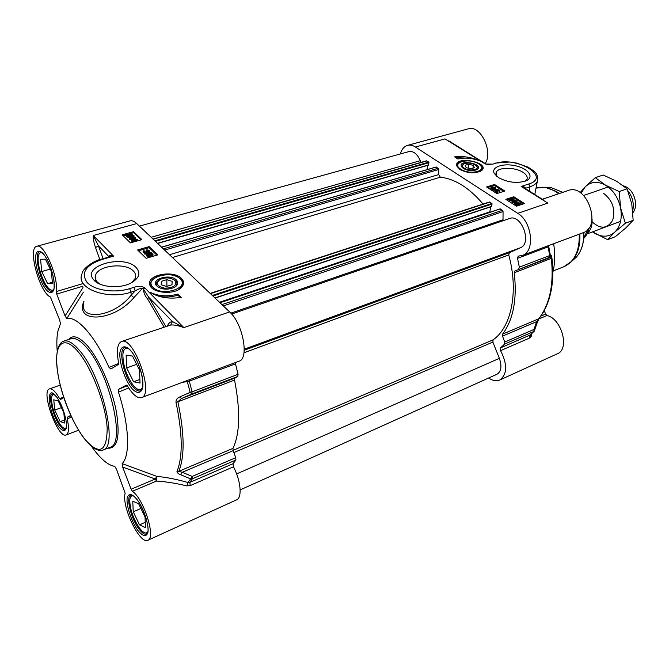 <?xml version="1.0" encoding="UTF-8"?>
<svg xmlns="http://www.w3.org/2000/svg" width="669" height="669" viewBox="0 0 669 669"><rect width="100%" height="100%" fill="white"/><g stroke="black" fill="none" stroke-linecap="round" stroke-linejoin="round"><path stroke-width="1" d="M173.915 279.667L176.181 281.498C177.586 283.564 177.042 285.496 174.559 287.302M158.929 287.603L157.182 286.098C155.651 283.832 156.354 281.774 159.281 279.926M174.918 280.462L175.395 280.997C176.85 285.621 173.246 288.013 164.599 288.163C156.797 286.215 155.35 283.271 160.267 279.341C165.912 277.142 170.796 277.518 174.918 280.462M166.807 279.642L172.125 281.34L172.008 284.751L166.531 286.483L161.179 284.768L161.338 281.34L166.807 279.642L166.932 286.357M161.338 281.34L161.421 284.843M182.779 283.23L181.909 287.034M151.512 287.611L150.441 284.375M176.382 280.002C170.344 273.462 150.6 278.881 156.387 285.604C160.953 289.552 166.857 290.195 174.091 287.545C178.029 285.27 178.799 282.753 176.382 280.002M53.763 399.803L58.295 401.04L63.839 412.748L64.751 423.042L60.168 421.595L54.724 410.055L53.763 399.803M54.724 410.055L61.423 407.63M60.168 421.595L64.483 419.998M53.286 393.782L52.257 395.32M64.182 428.202L65.955 428.72M54.381 394.509C52.809 394.1 51.873 395.162 51.546 397.721C51.588 406.794 54.557 415.884 60.478 424.974L62.108 426.83C63.99 428.57 65.395 428.779 66.323 427.458M40.575 259.329L45.383 259.154L51.396 271.447L52.475 283.731L47.616 283.648L41.721 271.53L40.575 259.329M41.721 271.53L50.242 269.089M47.616 283.648L52.349 282.251M40.842 251.837L39.262 253.76M50.836 289.986L53.261 290.747M42.373 252.89C40.182 252.021 38.819 253.334 38.292 256.821C37.046 264.523 42.423 281.599 47.976 287.662L48.26 287.979C50.727 290.572 52.608 290.94 53.921 289.075M132.763 501.24L138.642 503.715L145.048 517.003L145.441 527.598L139.52 524.872L133.248 511.802L132.763 501.24M133.248 511.802L140.925 508.457M139.52 524.872L145.248 522.33M131.91 495.027L130.463 497.234M144.847 532.833L147.389 533.31M133.557 495.921C131.258 495.277 129.987 496.824 129.753 500.554C130.104 509.87 133.407 519.136 139.662 528.343L142.071 531.035C144.805 533.486 146.754 533.619 147.924 531.445M126.107 355.105L132.495 356.075L139.545 370.158L140.022 383.044L133.566 381.765L126.684 367.917L126.107 355.105M126.684 367.917L136.652 364.388M133.566 381.765L139.888 379.465M126.249 347.395L123.907 350.28M137.856 389.299L141.502 390.052M128.691 348.766C125.254 347.37 123.313 349.385 122.862 354.821C123.113 366.194 126.734 376.58 133.741 385.971L134.176 386.456C137.973 390.362 140.749 390.696 142.522 387.443M147.841 540.251L236.609 499.835C242.362 497.769 240.815 480.518 233.456 466.811L233.038 463.701L235.898 460.021L235.747 457.696L192.195 476.428L190.615 478.887L192.404 478.787L192.195 476.428L182.269 472.289L180.705 474.747L190.615 478.887L188.014 482.533C177.16 479.397 166.765 477.34 156.814 476.37L155.225 479.029L156.521 481.044L156.814 476.37L122.143 463.634L122.678 467.096L155.225 479.029L131.107 489.215L132.395 491.272C143.843 498.865 156.161 538.11 147.841 540.251C139.946 545.059 121.198 505.898 125.17 493.296L116.498 469.237L114.767 466.368M118.672 363.468L109.005 367.39L110.878 368.987L118.363 364.446L118.555 362.523C116.331 350.707 117.301 343.707 121.465 341.524C133.549 335.579 154.648 394.543 141.535 397.603L238.984 361.21C249.42 358.776 242.914 323.545 229.643 311.921L136.735 223.571C134.277 221.272 132.086 220.369 130.162 220.862L36.795 246.276C43.945 242.855 58.696 277.025 56.271 291.584L56.723 294.067L82.897 286.198M182.587 382.275L187.295 381.648L190.163 392.343L179.76 396.943L181.458 398.532L191.852 393.982L192.053 391.833L190.163 392.343L191.852 393.982L237.796 376.421L238.072 374.297L235.195 362.631M237.796 376.421L234.861 378.102L181.458 398.532L177.879 401.793L175.972 402.27C182.604 433.587 182.946 456.651 176.984 471.444C177.017 472.699 178.263 473.803 180.705 474.747M234.56 380.051C240.506 410.699 239.979 433.479 232.971 448.381L233.163 450.655L182.269 472.289L178.799 471.336C184.836 456.467 184.527 433.286 177.879 401.793L234.56 380.051L234.861 378.102M233.163 450.655L235.747 457.696M152.131 254.529L150.45 254.538M150.809 253.727L152.298 254.329L150.383 254.488L150.809 253.727L150.826 254.371M149.797 254.646L149.814 255.29L147.456 255.341L147.322 254.864L149.797 254.646L149.246 255.608L147.464 255.341M150.4 253.359L152.758 253.777L153 254.479L152.156 255.081L150.542 254.981L149.639 255.984L146.879 255.516L146.62 254.722L147.64 254.011L149.689 254.153L150.4 253.359M152.933 254.596L152.172 255.725L150.558 255.625L149.664 256.628L146.896 256.16L146.636 255.182M151.353 252.322L144.512 253.2L151.353 252.322M151.595 253.267L151.654 252.614M150.115 253.459L144.839 254.136L144.813 253.492M144.839 254.136L143.074 251.711M144.42 250.925L143.877 251.837L145.708 252.104L146.377 251.644L145.892 250.959L148.71 250.842L146.745 249.83L149.154 250.281L149.371 251L146.971 251.519L146.126 252.481L143.291 252.012L143.057 251.276L143.952 250.591L144.437 251.569L143.919 251.879M146.235 251.193L145.909 251.603L145.892 250.959M148.535 251.042L147.013 250.867L146.996 250.223M147.013 250.867L146.745 249.83M149.321 251.101L148.577 252.23L147.013 252.163M147.013 252.205L146.645 252.924M131.994 235.856L130.739 236.425L127.21 235.689L131.994 235.856M130.923 236.366L127.336 235.956M132.228 235.58L127.495 235.045L128.757 234.468L132.061 234.802L132.228 235.58L128.565 235.162M134.059 235.789L131.157 236.809L126.809 236.274L126.516 235.229L125.571 234.827L128.348 234.083L132.705 234.618L132.997 235.672L134.059 235.789L133.951 236.717L133.925 236.082M133.951 236.717L132.838 236.583L132.813 235.948M132.838 236.583L131.408 237.378M129.811 237.687L126.842 236.918L126.483 236.124M126.474 235.856L125.471 235.747L125.446 235.112M132.086 235.438L132.077 234.819M134.72 238.013L133.089 238.03M133.44 237.236L134.895 237.804L133.006 237.963L133.44 237.236L133.465 237.871M132.437 238.741L130.129 238.791L130.689 237.863L132.562 238.557L130.112 238.774M133.039 236.876L135.355 237.286L135.581 237.947L134.728 238.54L133.148 238.44L132.236 239.393L129.535 238.942L129.293 238.206L130.321 237.495L132.328 237.637L133.039 236.876M135.514 238.072L134.854 239.151M134.344 239.259L133.164 238.758M133.173 239.076L133.031 239.644M132.069 240.087L129.56 239.577L129.309 238.632M137.02 240.246L132.495 241.091M134.151 239.77L136.267 239.41L137.178 240.029L135.339 240.924L132.403 241.016L134.151 239.77L134.176 240.414M137.663 239.519L137.864 240.146L135.715 241.292L131.826 241.174L131.626 240.547L133.783 239.41L137.663 239.519M132.721 242.245L131.634 240.924M156.872 255.157L149.137 247.689L138.458 250.783M141.05 239.878L133.624 232.712L129.527 233.849M127.344 234.459L125.914 234.861M125.504 234.978L123.046 235.664M130.422 242.897L122.193 234.827L133.583 231.65L141.87 239.644L130.422 242.897M133.583 231.65L133.624 232.712M146.151 258.326L137.605 249.947L149.103 246.618L157.708 254.906L146.151 258.326M149.103 246.618L149.137 247.689M181.199 297.379C168.839 299.21 158.511 297.513 150.216 292.303C158.57 296.292 167.785 296.885 177.854 294.076L181.199 297.379M180.254 297.538L177.87 295.18C171.824 297.044 165.519 297.429 158.971 296.334M177.854 294.076L177.87 295.18M110.117 256.637L113.563 256.135C110.694 255.215 109.147 255.366 108.938 256.57L108.955 256.971M93.3 235.538L93.284 235.505C93.066 238.549 93.819 242.579 95.55 247.605L98.443 245.832L93.3 235.538M165.845 326.531L148.71 297.27L147.598 298.976L164.106 327.116M121.465 341.524L170.754 325.009C173.89 324.699 178.255 325.56 183.833 327.601L172.418 321.538L148.71 297.27L143.333 288.983C143.634 292.696 145.056 296.033 147.598 298.976M143.509 289.125L144.88 287.988L143.333 288.983L142.48 288.389L133.85 297.63C113.596 321.998 74.134 323.662 83.943 301.167M170.754 325.009L172.418 321.538C170.202 321.781 168.521 323.269 167.392 326.004M36.795 246.276C27.362 247.722 39.513 292.529 50.418 297.036L59.75 320.267L60.427 323.696L57.777 331.657C56.781 337.017 56.589 343.49 57.208 351.074M63.814 397.528L60.545 399.502L59.566 398.573C55.485 391.507 52.123 388.279 49.481 388.89C40.508 391.022 57.944 439.081 66.181 434.917C68.832 433.445 69.183 428.068 67.235 418.777L71.608 417.163M71.006 415.859L67.318 417.222L67.235 418.777M67.318 417.222L70.772 415.34M91.628 446.532C96.018 452.779 100.308 457.655 104.498 461.142C108.161 464.161 111.539 465.883 114.625 466.31M131.107 489.215L122.678 467.096M122.143 463.634C130.396 455.681 129.259 425.275 118.455 392.093L128.716 387.97M127.344 385.77L118.681 389.274L118.455 392.093M118.681 389.274L126.382 385.101M141.535 397.603C137.521 398.59 132.88 394.785 127.612 386.189L126.29 385.135M109.005 367.39C95.132 336.047 76.994 315.843 66.816 318.528L83.324 292.303M82.989 287.545L65.069 315.96L66.816 318.528M65.069 315.96L56.723 294.067M186.994 380.628L187.295 381.648L189.202 381.171L235.388 363.894M179.76 396.943C177.218 397.93 175.955 399.711 175.972 402.27M233.038 463.701L189.795 482.424L188.014 482.533L186.785 485.878L190.28 485.585L233.456 466.811M132.395 491.272L156.521 481.044C166.146 481.697 176.231 483.311 186.785 485.878M229.643 311.921L183.833 327.601L144.88 287.988L143.843 287.277L142.48 288.389C140.498 288.272 138.082 289.1 135.23 290.856L131.132 295.246L133.85 297.63M143.843 287.277C140.758 286.115 137.438 286.14 133.875 287.344L135.23 290.856L131.007 292.169L131.132 295.246C113.212 318.235 77.562 321.145 83.976 301.702M95.174 281.298L95.5 280.855M136.225 267.642C124.083 253.927 80.991 265.769 93.702 279.834C99.447 287.386 120.186 289.067 131.224 282.903C139.219 278.17 140.883 273.077 136.225 267.642M181.441 278.421C173.497 269.766 146.779 274.758 149.756 284.526C150.885 292.888 173.488 295.355 180.99 287.946C184.301 284.751 184.452 281.574 181.441 278.421M99.79 284.082L96.888 281.649C95.174 279.558 94.739 277.359 95.583 275.068C98.619 265.133 125.864 262.415 133.474 271.104C135.631 273.345 136.233 275.753 135.28 278.329L131.826 282.577M462.304 167.71L461.911 167.116L463.4 164.089M476.545 166.021L477.415 167.116L476.512 169.809M464.253 168.145C461.936 166.472 461.827 165.017 463.918 163.788C469.345 162.358 473.66 163.269 476.872 166.531C478.996 170.035 468.885 171.356 464.253 168.145M470.742 168.822L466.126 167.585L465.156 165.276L468.768 164.206L473.351 165.427L474.354 167.735L470.742 168.822M473.351 165.427L472.933 168.17M468.768 164.206L468.166 168.136M457.186 166.974L457.094 165.477M482.173 169.014L481.63 170.578M463.266 168.437C467.848 170.812 472.289 171.256 476.596 169.767C486.187 164.423 458.106 158.494 461.359 166.539L463.266 168.437M534.698 330.494L534.046 329.416L504.71 342.035L504.568 344.109L500.504 347.913L500.579 350.648C507.587 364.53 507.311 374.322 499.751 380.017C496.398 381.422 492.685 380.753 488.629 378.01M504.71 342.035L502.528 336.122L536.555 321.655L534.046 329.416L533.879 331.456L534.347 331.088M548.496 300.774C552.661 288.331 553.815 274.106 551.95 258.1L551.365 255.851L550.972 256.637L551.223 255.341L550.328 255.173L550.127 256.436L550.972 256.637L549.943 257.582L514.879 270.995L549.048 257.473L550.127 256.444L550.328 255.173L549.048 257.473L551.348 258.527C554.016 284.233 549.801 304.336 538.696 318.82L502.611 334.107L502.528 336.122M502.611 334.107C513.357 319.523 517.229 299.076 514.235 272.768L551.942 258.125C554.618 283.756 550.319 303.902 539.055 318.578L539.214 318.385M514.879 270.995L514.235 272.768M400.397 153.954C401.718 149.287 404.093 146.436 407.513 145.382C410.03 144.73 412.673 145.273 415.432 147.021L517.773 213.352C532.256 221.774 535.284 251.753 522.272 255.441L518.207 256.152L517.505 258.326L519.336 267.14L518.701 269.072M492.735 188.675L491.314 188.081L492.769 188.081L492.735 188.675L491.506 188.466M494.709 188.181L492.902 187.462L494.776 187.445L494.709 188.181M494.834 188.131L493.02 187.847M493.212 188.959L491.138 188.616L490.703 187.889L492.451 187.696L492.777 186.935L495.177 187.32L495.67 188.14L493.471 188.349L493.128 189.452M492.476 189.62L491.046 189.185L490.67 188.073M495.528 188.307L495.077 189.051L493.521 188.984M492.852 189.762L498.02 189.135L492.852 189.762L492.76 190.339L492.493 189.528M497.937 189.595L498.02 189.135M496.657 189.862L492.76 190.339M499.032 190.916L499.091 190.205L497.502 189.988L497.828 190.882L495.612 190.841L497.602 191.769L495.461 191.393L495.018 190.657L496.724 190.431L497.017 189.678L499.492 190.08L499.952 190.874L499.032 190.916L498.932 191.493L499.45 191.76L499.551 191.192M499.116 190.874L497.318 190.59M497.343 191.543L497.828 190.882M497.268 191.476L497.351 190.991M497.126 191.476L495.813 191.225M494.993 190.824L495.369 191.961L497.51 192.346L497.602 191.769M499.818 191.033L499.45 191.76M515.95 203.343L516.727 202.866L519.612 203.167L520.139 203.819L515.95 203.343M519.612 203.167L519.504 203.744L516.677 203.426M515.883 203.568L520.089 204.053L519.311 204.538L516.393 204.237L515.883 203.568M519.286 204.555L516.368 204.221M514.26 203.384L516.192 202.54L520.047 203.008L521.787 204.254L519.846 204.873L515.95 204.388L515.205 203.493L514.26 203.384L514.152 203.961L514.235 203.142M520.833 204.731L520.791 204.137M518.074 205.659L515.841 204.973L515.205 203.493M515.097 204.07L514.152 203.961M514.093 202.163L512.638 201.545L514.11 201.553L514.093 202.163L512.814 201.938M516.083 201.653L514.227 200.892L516.117 200.892L516.083 201.653M516.192 201.603L514.336 201.285M514.595 202.464L512.479 202.113L512.019 201.344L513.775 201.16L514.076 200.357L516.518 200.759L517.045 201.62L514.829 201.829L514.486 203.042L512.37 202.69L511.986 201.528M515.933 202.64L514.887 202.473M512.32 200.039L510.74 200.324L509.736 199.63L513.19 199.019L513.399 199.479L512.32 200.039M513.19 199.671L509.837 200.014M509.535 200.223L509.117 199.487L510.338 198.768L513.591 198.885L514.018 199.63L512.797 200.34L509.535 200.223L509.435 200.8L509.084 199.688M513.951 200.073L512.697 200.917L509.435 200.8M503.715 191.384L494.358 185.413L487.534 187.579M523.334 203.886L513.625 197.698L510.84 198.618M509.853 198.944L506.793 199.956M513.8 196.745L524.437 203.518L516.493 206.194L505.856 199.362L513.8 196.745L513.625 197.698M494.516 184.468L504.819 191.033L496.891 193.592L486.597 186.977L494.516 184.468L494.358 185.413M454.594 156.889C463.165 155.927 471.319 157.182 479.063 160.644C471.662 157.951 464.637 157.416 458.006 159.046L454.594 156.889M468.099 158.202L455.806 157.65M525.324 188.608L525.382 188.273C525.324 187.136 523.919 186.526 521.168 186.45L524.078 187.83M543.646 200.048L523.242 187.312M485.209 163.562L485.577 163.077C493.02 150.224 479.982 124.568 468.292 128.841L407.513 145.382M485.033 163.462L486.238 164.064M453.523 143.802L450.388 141.836M553.648 243.725C555.287 254.145 555.011 263.711 552.82 272.417M544.248 310.659L545.628 314.087L540.928 316.069M499.751 380.017L557.302 353.809C569.946 349.285 561.801 318.779 546.999 315.5L545.628 314.087M522.272 255.441L583.134 232.712C602.326 226.875 586.73 182.913 568.173 190.54L542.383 199.253M530.032 335.069L500.504 347.913M500.579 350.648L529.764 337.962L531.186 336.356L531.939 333.438M537.19 322.734L534.188 331.272L529.94 335.144L531.186 336.356M537.257 322.542L536.555 321.655L539.055 318.578L537.257 322.542M551.95 258.1L551.223 255.341M517.505 258.326L547.961 246.936L548.772 245.54M548.563 245.623L550.319 255.19L548.547 245.632M415.432 147.021L445.01 138.901L484.473 163.537L486.012 163.947C485.51 164.49 491.924 164.44 491.949 163.98L491.891 163.997M485.493 164.022L492.852 164.131L495.486 163.336C516.652 156.061 551.708 177.026 528.836 183.967L529.973 186.776L529.171 191.008M498.589 177.678C508.197 182.645 517.438 183.666 526.311 180.73C534.556 177.026 528.267 168.555 515.682 165.82C503.213 162.868 490.937 167.041 494.215 173.346L498.589 177.678M459.846 169.458C468.083 173.488 475.316 173.881 481.555 170.645C491.079 162.718 455.572 155.233 456.584 165.352L459.846 169.458M496.707 176.323L496.172 172.326C498.246 167.007 514.779 166.966 522.824 172.209C526.528 174.584 527.883 176.967 526.888 179.384L525.341 181.132M231.65 314.045L509.552 218.504C521.352 213.52 532.44 243.299 520.432 247.739L509.352 252.706L508.741 254.948C518.86 291.525 511.425 327.174 493.103 339.844L492.877 342.085L499.383 358.341C502.034 366.236 501.232 371.538 496.967 374.255L240.154 489.909M499.977 209.021L502.444 210.283L503.046 211.563L503.013 220.753M490.569 206.888L489.817 212.316M210.158 293.398L489.39 201.988L491.974 203.435L491.656 206.529L215 297.998M435.987 167.116L438.178 168.27L438.739 169.474L438.697 174.592L440.344 177.201C454.995 178.849 469.237 187.797 483.068 204.053M427.633 165.385L427.081 169.633M152.992 239.034L426.504 160.828L428.779 162.124L428.553 165.118L157.583 243.399M139.403 226.114L409.002 151.57C413.467 150.885 417.239 153.92 420.308 160.677L421.002 162.4M592.023 218.93C592.508 225.361 590.919 230.169 587.265 233.339M627.848 190.732C632.59 196.895 634.22 203.535 632.74 210.651M623.475 185.815L626.468 187.069C634.488 191.317 638.285 205.258 633.334 212.165L632.916 212.759M592.132 221.849C600.611 229.442 607.469 228.873 612.712 220.151C615.605 209.28 612.553 200.332 603.563 193.308M592.6 231.859L594.34 233.055C601.941 237.495 608.74 237.211 614.736 232.185C620.372 226.49 622.337 218.445 620.615 208.051C618.281 197.681 613.23 190.038 605.462 185.129C597.584 180.948 590.802 181.558 585.107 186.952L581.068 193.274M580.132 192.622L585.107 186.952L595.301 177.661L605.462 185.129L619.193 191.577L620.615 208.051L625.373 223.229L614.736 232.185L607.611 239.678L592.542 231.875M607.611 239.678L615.338 236.701L625.783 227.962L633.167 220.285L631.77 203.978L627.07 188.8L616.676 181.282L603.179 175.019L595.301 177.661M619.193 191.577L627.07 188.8M625.373 223.229L633.167 220.285M103.001 450.028C118.739 447.352 101.956 375.142 79.009 349.929C72.862 342.829 67.761 339.894 63.706 341.131C53.152 344.87 55.134 373.637 65.386 402.094C75.664 430.535 92.498 453.916 103.001 450.028L110.151 447.21C126.09 444.433 109.524 372.474 86.452 347.437C80.272 340.387 75.12 337.485 71.006 338.74L63.706 341.131M77.847 351.392C91.653 367.44 105.928 404.82 107.182 428.369C106.873 452.261 99.305 455.74 84.478 438.805C71.424 422.097 58.947 389.207 56.915 366.278C54.691 343.138 64.007 334.993 77.847 351.392M179.2 289.259L182.445 285.563C186.592 275.971 160.092 268.085 150.809 282.092C149.998 284.241 150.517 286.273 152.356 288.197L154.322 289.744M182.445 285.998L182.361 281.457M180.07 278.848C171.289 269.44 143.166 278.011 153.059 287.31C162.007 297.086 190.506 287.904 180.07 278.848M133.273 387.134C123.723 376.864 117.761 349.009 124.902 347.403C126.257 346.885 128.231 348.039 130.815 350.849C136.417 356.719 142.254 372.499 142.723 380.703C143.066 386.774 142.313 390.178 140.465 390.888C138.458 391.532 136.058 390.286 133.273 387.134M47.583 288.74C39.463 280.102 33.584 252.606 39.78 251.711C40.165 251.193 41.419 251.987 43.527 254.086C48.109 259.714 51.53 268.135 53.779 279.349C54.883 293.173 53.169 289.736 52.466 291.408C51.095 291.768 49.473 290.881 47.583 288.74M60.11 425.919C53.01 417.147 47.583 394.66 52.408 393.665C52.098 392.686 53.478 393.748 56.539 396.868C61.08 403.014 64.316 411.326 66.256 421.805C66.741 431.087 65.788 427.926 65.361 429.373C63.981 429.807 62.234 428.653 60.11 425.919M139.236 529.355C131.074 519.177 125.496 496.599 130.848 495.035C131.484 495.236 131.5 493.279 137.036 499.534C146.544 511.643 150.45 533.895 146.636 534.096C144.721 534.799 142.246 533.226 139.236 529.355M152.198 254.471L152.189 253.952M148.041 255.031L148.025 254.387M152.172 255.725L152.156 255.081M149.664 256.628L149.639 255.984M146.896 256.16L146.879 255.516M148.602 250.992L148.585 250.457M148.577 252.23L148.56 251.586M146.135 252.991L146.126 252.481M143.317 252.656L143.291 252.012M128.782 235.103L128.757 234.468M132.194 237.06L132.169 236.425M131.183 237.37L131.157 236.809M126.842 236.918L126.809 236.274M126.491 236.383L126.466 235.747M134.812 237.938L134.787 237.453M132.445 238.733L132.42 238.114M130.714 238.499L130.689 237.863M134.753 239.168L134.728 238.54M132.261 239.97L132.236 239.393M129.56 239.577L129.535 238.942M136.292 240.046L136.267 239.41M137.095 240.163L137.078 239.678M131.852 241.818L131.826 241.174M109.164 256.913L98.443 245.832L103.101 258.66M133.875 287.344L129.652 288.657C114.608 293.423 94.237 290.413 87.029 282.368C80.748 272.885 85.615 265.292 101.613 259.589L113.563 256.135L93.284 235.505L136.735 223.571M101.613 259.589L100.952 259.288L110.159 256.628M43.092 253.417C38.618 249.395 36.059 250.842 35.432 257.757C35.465 267.725 40.725 283.146 46.47 290.137C50.919 294.41 53.545 293.189 54.356 286.474C54.498 276.514 48.979 260.308 43.092 253.417M56.255 396.391C45.224 382.384 48.319 413.317 59.089 427.207C63.246 431.948 65.729 431.697 66.54 426.454C66.766 418.393 61.732 403.675 56.255 396.391M136.76 499.066C131.601 493.337 128.373 493.12 127.085 498.397C126.374 506.517 131.634 521.937 138.115 530.776C143.216 536.689 146.511 537.14 148.008 532.114C148.936 524.095 143.425 507.888 136.76 499.066M107.734 448.163C117.451 448.932 120.32 436.748 116.347 411.594C111.865 387.92 99.372 359.521 87.614 345.973C79.176 336.574 72.829 334.433 68.564 339.543M130.388 350.171C125.061 344.844 120.947 345.982 119.885 352.814C119.174 363.05 124.961 380.117 132.036 388.689C137.27 394.183 141.544 393.564 142.806 386.883C143.785 376.697 137.697 358.668 130.388 350.171M188.993 379.883L192.053 391.833L238.072 374.297M176.984 471.444L178.799 471.336L232.971 448.381M235.898 460.021L192.404 478.787L189.795 482.424L190.28 485.585M63.672 397.102L59.566 398.573M95.55 247.605L99.882 259.614M82.722 283.664L56.271 291.584M129.652 288.657L131.007 292.169C107.082 300.398 75.187 288.172 82.036 273.872C82.053 268.662 94.948 260.057 100.952 259.288M480.409 171.389L481.964 169.742L482.19 168.086M481.906 170.11L481.964 169.742C483.394 169.148 482.341 167.191 478.82 163.863C473.669 161.028 468.041 160.192 461.928 161.346C458.533 162.692 457.002 163.754 457.353 164.524L458.114 168.103M460.782 169.182C470.667 175.897 489.399 170.152 478.611 163.863C468.919 157.349 450.262 162.759 460.782 169.182M491.481 188.449L491.573 187.905M492.677 188.658L492.769 188.081M493.145 187.797L493.245 187.228M494.675 188.014L494.776 187.445M491.046 189.185L491.138 188.616M495.077 189.051L495.169 188.482M498.99 190.774L499.091 190.205M497.41 190.556L497.502 189.988M497.201 191.459L497.284 190.941M495.779 191.2L495.871 190.665M495.369 191.961L495.461 191.393M516.627 203.418L516.727 202.866M515.841 204.973L515.95 204.388M512.789 201.921L512.889 201.369M514.009 202.13L514.11 201.553M514.453 201.244L514.561 200.667M516.016 201.461L516.117 200.892M512.37 202.69L512.479 202.113M516.468 202.456L516.56 201.963M510.715 199.646L510.815 199.069M513.081 199.588L513.19 199.019M513.934 200.14L514.035 199.571M512.697 200.917L512.797 200.34M537.826 178.28L537.282 181.558C536.145 183.791 533.711 185.53 529.973 186.776L525.04 188.432M528.836 183.967L521.168 186.45L547.786 203.075L517.773 213.352M553.781 244.57L553.723 243.692M541.907 187.195L545.402 187.395L536.02 188.089C542.258 186.35 548.789 187.504 555.63 191.568L558.766 193.717M579.237 234.167C579.663 250.959 574.487 261.838 563.708 266.797L553.179 270.945M485.577 163.077L484.791 163.311M538.804 318.979L546.999 315.5M529.764 337.962L529.723 335.261L533.879 331.456L504.568 344.109M519.336 267.14L549.709 255.575L547.919 245.858M492.852 164.131L495.486 163.336M547.033 187.454L551.047 187.613L562.821 192.354M583.728 232.469C584.037 243.014 581.528 251.293 576.193 257.306L573.149 260.04M562.88 192.329L551.047 187.613L545.402 187.395L556.315 191.451L559.351 193.525M579.839 233.941C580.374 245.498 577.757 254.546 571.987 261.086L569.378 263.502M236.642 473.928L499.383 358.341M233.866 452.562L492.877 342.085M233.063 450.354L493.103 339.844M243.976 352.764L508.741 254.948M244.218 350.28L509.352 252.706M244.26 349.201L520.432 247.739M230.847 313.142L502.762 219.85M223.321 305.917L503.046 211.563M221.941 304.604L502.444 210.283M219.992 302.748L500.328 208.904M219.474 302.254L489.725 211.881M214.933 297.939L491.815 206.303M212.918 296.016L492.2 204.012M212.307 295.439L491.974 203.435M210.4 293.624L489.892 202.08M172.418 257.506L440.344 177.201M169.483 254.722L438.697 174.592M164.633 250.106L438.739 169.474M163.328 248.868L438.178 168.27M161.622 247.237L436.28 167.033M157.483 243.307L428.704 164.892M155.442 241.367L428.996 162.667M154.865 240.815L428.779 162.124M153.184 239.218L426.906 160.903M151.161 237.294L420.308 160.677M587.808 229.467L583.728 238.264M175.395 280.997L176.181 281.498M157.182 286.098L156.387 285.604M153 254.479L153.017 255.123M150.542 255.374L150.558 256.018M149.371 251L149.396 251.644M147.004 251.904L147.021 252.548M135.581 237.947L135.606 238.582M133.148 238.8L133.173 239.435M60.202 385.135L49.481 388.89M78.566 430.234L66.181 434.917M96.888 281.649L93.702 279.834M95.901 280.186L95.583 275.068M150.567 285.563L149.756 284.526M476.872 166.531L477.415 167.116M461.911 167.116L461.359 166.539M495.67 188.14L495.57 188.708M493.563 188.725L493.471 189.294M499.952 190.874L499.852 191.443M517.045 201.62L516.936 202.197M514.938 202.23L514.829 202.807M514.018 199.63L513.909 200.207M485.042 163.47L448.715 140.799M448.698 140.791L450.429 141.861M534.782 194.512L537.282 181.558C538.578 171.925 534.029 171.665 528.334 167.233L516.317 163.01L509.644 162.007L494.583 163.177M496.298 175.621L494.215 173.346M495.863 174.208L496.172 172.326M457.052 166.338L456.584 165.352M583.836 232.419C584.137 242.939 581.587 251.235 576.193 257.306L571.987 261.086L563.708 266.797M219.892 302.656L500.119 208.862M215.092 298.09L491.656 206.529M161.538 247.162L436.113 166.999M157.658 243.474L428.553 165.118M588.753 228.288C588.151 232.243 586.462 235.655 583.702 238.515M586.964 233.966L620.589 221.347M583.636 195.482L608.205 186.994M633.334 212.165L632.916 212.667"/></g></svg>
